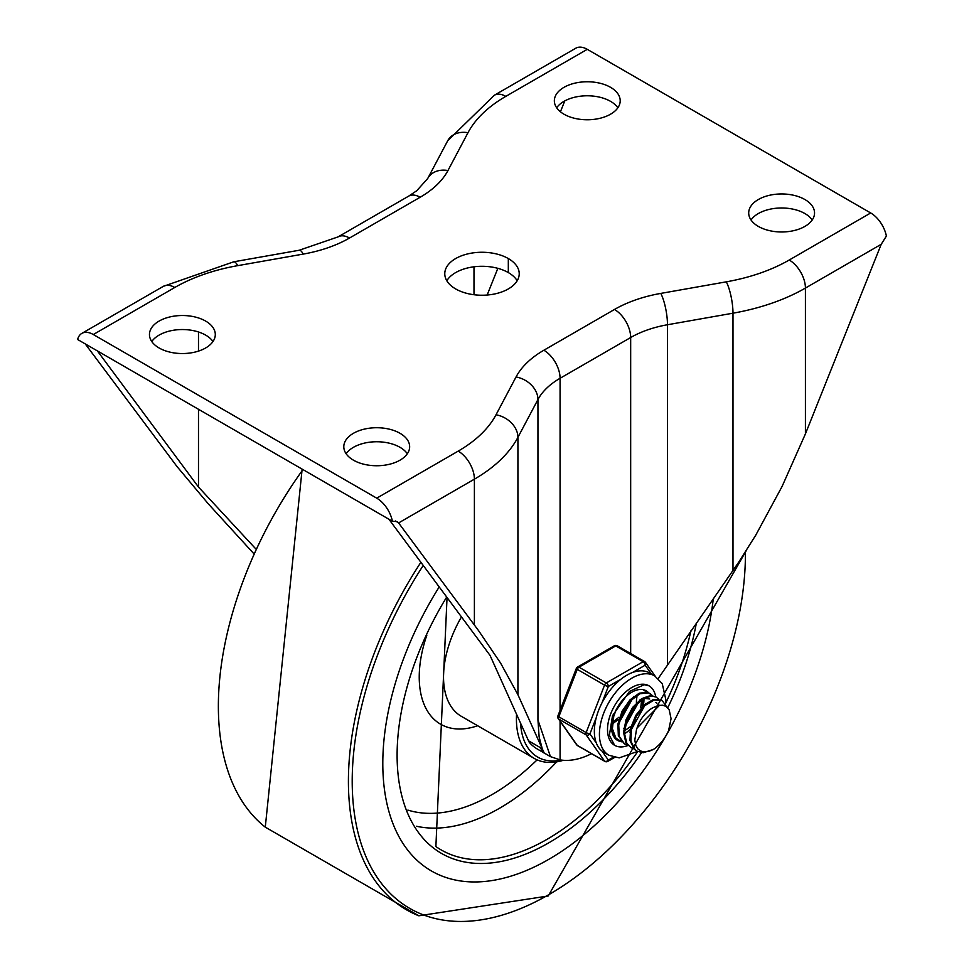 <?xml version="1.0" encoding="UTF-8"?>
<svg xmlns="http://www.w3.org/2000/svg" width="964" height="964" viewBox="0 0 964 964"><rect width="100%" height="100%" fill="white"/><g stroke="black" fill="none" stroke-linecap="round" stroke-linejoin="round"><path stroke-width="1.45" d="M543.925 752.848L537.418 749.088A91.616 52.9 -60 0 1 529.248 742.28L528.513 740.798L539.828 747.329L544.419 753.511L542.262 748.739L544.419 753.511M388.902 519.222L490.013 655.351L528.513 740.798M353.451 460.177A32.921 19.015 0 0 0 389.323 464.299A32.921 19.015 0 0 0 409.652 446.73A32.921 19.015 0 0 0 376.731 427.727A32.921 19.015 0 0 0 343.799 446.73A32.921 19.015 0 0 0 353.451 460.177M407.326 453.743A32.921 19.015 0 0 0 376.731 441.753A32.921 19.015 0 0 0 346.124 453.743M758.343 226.407A32.921 19.015 0 0 0 794.228 230.529A32.921 19.015 0 0 0 814.544 212.972A32.921 19.015 0 0 0 781.623 193.957A32.921 19.015 0 0 0 748.703 212.972A32.921 19.015 0 0 0 758.343 226.407M812.23 219.985A32.921 19.015 0 0 0 781.623 207.983A32.921 19.015 0 0 0 751.016 219.985M560.072 721.205L560.072 759.873L550.444 756.62L537.948 720.012L537.948 399.542L517.921 437.355L517.921 694.707L500.605 663.099L478.638 630.745L398.457 522.741L397.144 521.584L392.408 521.247A22.907 13.219 -120 0 0 376.731 498.159L458.201 451.116A151.746 87.604 0 0 0 496.014 414.785L516.041 376.972A111.655 64.468 180 0 1 543.865 350.233L614.478 309.468A111.655 64.468 180 0 1 660.786 293.405L726.29 281.837A151.746 87.604 0 0 0 789.227 260.015L870.697 212.972A22.907 13.219 60 0 1 886.386 236.047L881.216 244.302L805.422 288.067L805.422 433.884L881.216 244.302M560.072 759.873A91.616 52.9 120 0 0 591.498 753.679M537.948 720.012L539.129 736.918L542.262 748.739L517.921 694.707M805.422 433.884L782.093 486.434L755.728 535.225L738.786 562.06L658.231 678.499M392.408 521.247L77.614 339.497A22.907 13.219 60 0 1 81.844 333.387A22.907 13.219 60 0 1 93.303 334.532L376.731 498.159M517.186 280.765A37.222 21.485 0 0 0 508.317 272.583A37.222 21.485 180 0 0 446.814 280.765M508.317 258.557A37.222 21.485 180 0 0 467.757 253.893A37.222 21.485 180 0 0 444.778 273.752A37.222 21.485 180 0 0 455.683 288.947A37.222 21.485 0 0 0 496.243 293.598A37.222 21.485 0 0 0 519.222 273.752A37.222 21.485 0 0 0 508.317 258.557L508.317 272.583M473.987 266.787L473.987 294.731M487.157 295.032L497.834 268.329M560.433 111.776L564.771 100.907M97.376 350.908L198.488 487.049L255.629 548.721M198.488 331.978L198.488 351.101M198.488 409.29L198.488 487.049M159.096 347.968A32.921 19.015 180 0 1 149.456 334.532A32.921 19.015 180 0 1 182.377 315.517A32.921 19.015 180 0 1 215.297 334.532A32.921 19.015 180 0 1 194.981 352.089A32.921 19.015 180 0 1 159.096 347.968M151.77 341.545A32.921 19.015 180 0 1 182.377 329.543A32.921 19.015 180 0 1 212.984 341.545M563.988 114.21A32.921 19.015 180 0 1 554.348 100.762A32.921 19.015 180 0 1 587.269 81.759A32.921 19.015 180 0 1 620.201 100.762A32.921 19.015 180 0 1 599.873 118.319A32.921 19.015 180 0 1 563.988 114.21M556.674 107.775A32.921 19.015 180 0 1 587.269 95.785A32.921 19.015 180 0 1 617.876 107.775M870.697 212.972L587.269 49.333A22.907 13.219 -120 0 0 575.821 48.2L494.339 95.243L447.742 140.696L427.715 178.509L416.749 190.739L408.676 196.126L338.063 236.891L299.226 250.242L233.734 261.798L163.326 286.356A22.907 13.219 -120 0 1 174.773 287.489A151.746 87.604 180 0 1 237.71 265.654L303.214 254.098A111.655 64.468 0 0 0 349.522 238.024L420.135 197.258A111.655 64.468 0 0 0 447.959 170.532L467.986 132.707A151.746 87.604 180 0 1 505.799 96.376L587.269 49.333M85.23 343.895L176.966 466.492L208.272 503.823L253.52 553.348M548.805 859.334A234.77 135.55 120 0 0 713.276 598.777A234.77 135.55 120 0 1 548.805 859.334A234.77 135.55 120 0 1 431.426 870.962A234.77 135.55 120 0 0 548.805 859.334M439.21 586.943A234.77 135.55 120 0 0 431.426 870.962A234.77 135.55 120 0 1 439.21 586.943M516.559 714.264A85.892 49.586 120 0 0 534.201 758.391A85.892 49.586 120 0 0 563.337 760.283M520.572 723.193A83.025 47.935 120 0 0 561.337 760.066M613.875 722.892L612.887 723.603M623.527 710.625L625.299 707.564M636.975 696.153L636.77 698.165M629.625 714.095L631.396 711.034M615.647 738.316L614.803 738.062M643.048 699.659L642.843 701.672M621.72 741.822L615.924 738.147L612.417 728.82L613.743 716.336L616.092 709.914M643.277 689.682L646.386 692.068M611.646 729.29L614.912 737.496L618.912 740.689M627.793 745.329L624.527 743.919L619.286 736.46L618.731 724.868L622.877 711.902L630.613 700.635L639.927 693.755L648.447 692.851L652.459 695.574M650.146 693.598L647.724 692.393L639.24 693.164L629.914 699.936L622.129 711.119L617.888 724.085L618.346 735.737L624.274 743.774M633.866 748.835L631.059 747.703L626.865 743.461L624.431 733.182L626.841 720.385L633.384 708.118L642.361 699.274L651.471 695.948L656.219 697.105L658.545 699.081M656.219 697.105L650.76 695.442L641.675 698.635L632.673 707.371L626.058 719.602L623.551 732.423L625.889 742.774L631.059 747.703M630.637 747.437L633.505 748.438M659.617 705.202L637.059 728.013L636.481 729.603L634.794 740.111L635.866 745.534L638.06 749.1L640.662 751.004L644.085 751.908L648.495 751.474L653.399 749.45L643.253 752.715L637.132 751.209L635.119 749.715L630.878 741.123L631.42 728.965L636.517 716.107L644.808 705.636L654.158 700.009L662.172 700.527L666.775 706.925M661.581 700.189L653.459 699.442L644.121 704.949L635.794 715.348L630.613 728.169L629.95 740.388L634.107 749.076L637.132 751.209M653.399 749.45A28.197 16.28 120 0 0 668.606 730.531L671.077 718.662L669.161 709.757L666.088 706.443L662.738 705.19L658.183 705.479L653.628 707.407A23.305 13.46 120 0 0 637.059 728.013M645.928 703.443L629.89 732.17M649.7 698.984L643.892 698.322M639.855 699.936L623.816 728.651M633.782 696.43L617.743 725.133M640.771 707.431L641.626 700.31M625.021 730.447L630.492 726.627M642.47 705.877L642.735 699.792M628.191 717.035L633.179 708.383M626.624 720.976L635.746 705.178M636.397 702.37L636.662 696.285M612.863 722.084L618.912 717.252M622.105 713.541L627.106 704.889M612.875 723.446L618.346 719.614M620.563 717.469L629.673 701.672M616.044 710.022L620.346 702.913M627.962 745.485A34.355 19.834 -60 0 1 614.634 745.329A34.355 19.834 -60 0 1 614.634 705.648A34.355 19.834 -60 0 1 648.989 685.814A34.355 19.834 -60 0 1 655.725 696.815A34.355 19.834 -60 0 0 648.989 685.814L644.193 684.705L629.516 691.417L612.514 715.686L609.381 735.279L614.634 745.329A34.355 19.834 -60 0 0 627.962 745.485M648.483 692.682A28.631 16.533 120 0 0 646.121 690.778A28.631 16.533 120 0 0 617.502 707.299A28.631 16.533 120 0 0 617.502 740.364A28.631 16.533 120 0 0 620.792 741.545M625.323 733.267A28.631 16.533 120 0 0 630.046 729.435A28.631 16.533 -60 0 1 625.323 733.267M643.374 705.154A28.631 16.533 120 0 0 643.964 699.322A28.631 16.533 -60 0 1 643.374 705.154M665.618 704.082L665.871 699.792L662.232 683.633L654.713 675.897L649.652 672.98A45.814 26.45 120 0 0 632.456 672.535L645.157 665.196A2.868 2.253 -35.1 0 0 645.482 662.389A2.868 2.253 -35.1 0 0 644.892 661.846A2.868 1.651 -60 0 0 644.567 661.557A2.868 1.651 -60 0 0 643.133 661.69A2.868 1.651 60 0 1 645.157 665.196L651.29 673.92M601.994 702.828L608.344 686.452A2.868 1.651 -120 0 0 606.32 682.946L578.99 667.172A2.868 1.651 -120 0 0 577.557 667.028A2.868 2.868 0 0 0 576.315 668.474A2.868 0.603 21.2 0 0 577.231 669.353L604.561 685.127A2.868 0.603 21.2 0 0 608.344 686.452L621.045 679.126A45.814 26.45 120 0 0 601.994 702.828A45.814 26.45 120 0 0 596.282 717.529A45.814 26.45 120 0 0 596.282 742.943A45.814 26.45 120 0 0 601.994 751.052A45.814 26.45 120 0 0 603.85 752.318L608.911 755.246L619.225 757.885L637.566 751.438M596.282 742.943L589.932 733.905A2.868 0.603 -158.8 0 1 586.16 732.58L558.819 716.794A2.868 0.603 -158.8 0 1 557.903 715.915A2.868 2.868 0 0 0 558.24 718.602A2.868 2.253 -35.1 0 0 558.819 719.132L586.16 734.917A2.868 2.253 -35.1 0 0 589.932 733.905L596.282 717.529M613.466 757.138L608.344 760.09A2.868 2.253 144.9 0 1 604.561 761.102L577.231 745.329A2.868 2.253 144.9 0 1 576.641 744.786A2.868 2.868 0 0 0 577.557 745.63A2.868 1.651 120 0 0 577.978 745.75M617.562 646.073A2.868 1.651 120 0 0 617.237 645.772A2.868 2.868 0 0 0 614.369 645.772A2.868 1.651 60 0 1 615.803 645.916L643.133 661.69L606.32 682.946A2.868 1.651 -60 0 0 604.561 685.127L586.16 732.58A2.868 1.651 -60 0 0 586.16 734.917L604.561 761.102A2.868 1.651 -60 0 0 604.886 761.403A2.868 2.868 0 0 0 607.754 761.403A2.868 1.651 -120 0 0 608.344 760.09L601.994 751.052M632.456 672.535A45.814 26.45 120 0 0 621.045 679.126M789.227 260.015A22.907 13.219 60 0 1 805.422 288.067A174.641 100.834 180 0 1 732.989 313.192L667.486 324.748L667.486 664.365M732.989 570.543L732.989 313.192A22.907 5.471 80 0 0 726.29 281.837M630.673 653.532L630.673 337.521L560.072 378.286L560.072 713.601M660.786 293.405A22.907 5.471 80 0 1 667.486 324.748A88.76 51.237 0 0 0 630.673 337.521A22.907 13.219 60 0 0 614.478 309.468M543.865 350.233A22.907 13.219 60 0 1 560.072 378.286A88.76 51.237 0 0 0 537.948 399.542A22.907 17.882 27.9 0 0 516.041 376.972M496.014 414.785A22.907 17.882 27.9 0 1 517.921 437.355A174.641 100.834 180 0 1 474.396 479.168L398.602 522.934M474.396 624.985L474.396 479.168A22.907 13.219 60 0 0 458.201 451.116M395.409 520.982L398.457 522.741M93.303 334.532L174.773 287.489M505.799 96.376A22.907 13.219 -120 0 0 494.339 95.243M467.986 132.707A22.907 17.882 -152.1 0 0 447.742 140.696M447.959 170.532A22.907 17.882 -152.1 0 0 427.715 178.509M420.135 197.258A22.907 13.219 -120 0 0 408.676 196.126M349.522 238.024A22.907 13.219 -120 0 0 338.063 236.891M303.214 254.098A22.907 5.471 -100 0 0 299.226 250.242M237.71 265.654A22.907 5.471 -100 0 0 233.734 261.798M423.244 565.458A278.042 160.53 120 0 0 363.886 851.489A278.042 160.53 120 0 0 548.805 894.664A278.042 160.53 120 0 0 745.401 551.962M420.894 562.277A280.886 162.169 120 0 0 418.834 915.8L548.215 895.978L746.244 550.649M302.949 469.589A280.886 162.169 120 0 0 265.281 827.148L418.834 915.8M461.455 616.9A85.892 49.586 120 0 0 461.322 716.312L534.201 758.391M426.859 635.131A103.076 59.503 120 0 0 477.662 725.747M416.376 826.232A206.898 119.452 120 0 0 499.641 808.194A206.898 119.452 120 0 0 556.722 761.849M407.88 810.097A195.475 112.86 120 0 0 492.122 794.529A195.475 112.86 120 0 0 537.117 759.861M447.043 597.499L435.885 846.561A211.67 122.211 120 0 0 546.925 839.391A211.67 122.211 120 0 0 637.734 751.522M665.714 703.142A211.67 122.211 120 0 0 690.863 630.878M446.706 597.041A214.526 123.862 120 0 0 407.326 812.531A214.526 123.862 120 0 0 548.805 842.813A214.526 123.862 120 0 0 641.602 752.631M667.703 707.781A214.526 123.862 120 0 0 696.394 622.961M604.886 761.403L577.557 745.63A2.868 1.651 120 0 1 577.231 745.329L558.819 719.132A2.868 1.651 120 0 1 558.819 716.794L577.231 669.353A2.868 1.651 120 0 1 578.99 667.172L615.803 645.916A2.868 1.651 120 0 1 617.237 645.772L644.567 661.557A2.868 2.868 0 0 1 645.482 662.389L655.159 676.162M654.713 675.897A45.814 26.45 120 0 0 609.899 700.671A45.814 26.45 120 0 0 607.055 753.981A45.814 26.45 120 0 0 608.911 755.246M544.419 753.137L550.444 756.62M81.844 333.387L163.326 286.356M302.142 469.131L265.281 827.148M624.106 743.678L624.985 744.196M661.412 700.093L662.123 700.503M655.773 702.491L656.966 703.178M614.634 757.427L607.754 761.403M558.24 718.602L576.641 744.786M614.369 645.772L577.557 667.028M576.315 668.474L557.903 715.915M665.377 706.034L665.497 705.19"/></g></svg>
